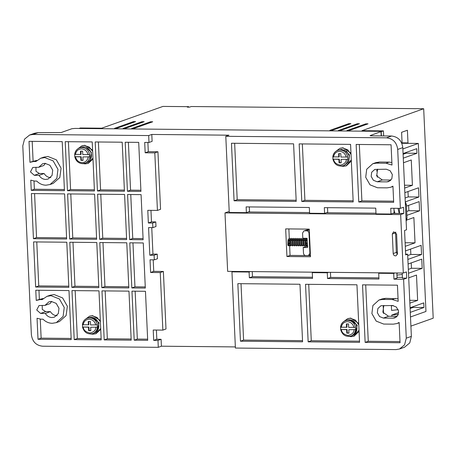 <?xml version="1.0" encoding="UTF-8"?>
<svg xmlns="http://www.w3.org/2000/svg" width="456" height="456" viewBox="0 0 456 456"><rect width="100%" height="100%" fill="white"/><g stroke="black" fill="none" stroke-linecap="round" stroke-linejoin="round"><path stroke-width="0.68" d="M80.929 151.153L81.077 154.441L74.767 154.379A8.134 7.421 70.4 0 1 79.515 147.938C76.688 149.089 75.08 151.255 74.681 154.441L74.784 156.75C75.85 160.985 78.438 163.294 82.542 163.67L86.668 162.661A8.134 7.421 -109.6 0 0 91.28 153.775A8.134 7.421 -109.6 0 0 83.573 146.94A8.134 7.421 -109.6 0 0 81.214 147.334L79.515 147.938A8.134 7.421 70.4 0 1 81.875 147.544A8.134 7.421 70.4 0 1 89.581 154.379A8.134 7.421 70.4 0 1 84.97 163.265A8.134 7.421 70.4 0 1 82.604 163.658M346.828 323.942L346.982 327.231L340.541 327.231C340.94 324.045 342.553 321.879 345.374 320.728A8.134 7.421 70.4 0 1 347.74 320.334A8.134 7.421 70.4 0 1 355.469 327.311L355.577 329.614L348.777 329.711L348.937 333.165L346.794 333.142L346.64 329.688L340.735 329.471L347.084 329.528L347.238 332.983L346.794 333.142M339.093 153.615L339.247 156.904L332.806 156.898C333.205 153.718 334.818 151.552 337.645 150.4A8.134 7.421 70.4 0 1 340.005 150.007A8.134 7.421 70.4 0 1 347.74 156.984L347.842 159.286L341.042 159.383L341.202 162.838L339.059 162.815L338.905 159.361L333 159.144L339.349 159.201L339.509 162.655L339.059 162.815M80.632 154.601L80.473 151.147L82.616 151.17L82.775 154.618L89.45 154.567L89.558 156.864L82.878 156.921L83.038 160.375L80.894 160.352L80.735 156.904L74.875 156.682L81.185 156.744L81.339 160.198L80.894 160.352M88.703 321.48L88.852 324.769L82.416 324.769C82.815 321.583 84.423 319.417 87.25 318.271A8.134 7.421 70.4 0 1 89.61 317.878A8.134 7.421 70.4 0 1 97.345 324.849L97.447 327.151L90.653 327.248L90.807 330.703L88.669 330.685L88.51 327.231L82.604 327.009L88.954 327.072L89.114 330.526L88.669 330.685M35.961 167.272L35.99 171.319L39.404 173.497L34.308 175.309L30.455 171.895L32.764 167.449L38.697 167.301L42.647 163.727L45.007 163.333L49.909 165.26L52.714 170.162L52.052 175.475L48.097 179.054L45.737 179.447C42.904 179.311 40.681 177.948 39.062 175.355L44.158 173.542C45.777 176.136 48 177.498 50.833 177.635M38.697 167.301L43.793 165.488L45.383 163.345M42.231 305.377L42.266 309.424L45.674 311.602L40.578 313.414L36.725 310L39.034 305.554L44.967 305.406L48.917 301.832L51.277 301.439L56.179 303.365L58.984 308.267L58.322 313.58L54.372 317.154L52.012 317.547C49.174 317.416 46.951 316.054 45.332 313.46L50.428 311.647C52.047 314.241 54.27 315.603 57.103 315.734M44.967 305.406L50.063 303.588L51.653 301.45M36.742 181.083C39.393 183.734 42.476 185.107 45.999 185.199L50.046 184.526L56.84 178.359L57.969 169.347L53.141 160.877L44.745 157.576L40.698 158.255L35.853 161.521L33.681 161.498L29.971 162.33L29.019 141.326L62.221 141.639L64.45 190.665L31.242 190.351L30.78 180.16L34.57 181.066L36.742 181.083M53.175 183.409L59.827 177.521L61.087 168.178L56.35 159.834L47.874 156.465L43.827 157.143L40.698 158.255M43.012 319.189C45.663 321.839 48.752 323.213 52.269 323.304L56.316 322.631L63.11 316.464L64.239 307.447L59.411 298.976L51.015 295.682L46.968 296.36L42.129 299.626L39.951 299.603L36.241 300.436L35.779 290.244L68.987 290.563L71.21 339.589L38.008 339.275L37.05 318.265L40.84 319.166L43.012 319.189M56.316 322.631L59.445 321.514L66.097 315.62L67.357 306.284L62.62 297.939L54.144 294.57L50.097 295.243L46.968 296.36M144.056 121.746L125.28 128.421L123.137 128.404L141.913 121.724L144.142 121.684M152.623 121.826L133.853 128.506L131.71 128.484L150.48 121.803L152.714 121.763M367.924 123.878L349.153 130.559L347.01 130.536L365.78 123.855L368.015 123.815M359.356 123.798L340.586 130.473L338.443 130.456L357.213 123.775L359.448 123.736M350.789 123.713L332.014 130.393L329.87 130.37L348.646 123.696L350.875 123.65M135.483 121.661L116.713 128.341L114.57 128.324L133.346 121.644L135.574 121.598M395.534 232.081L396.327 252.43L397.393 254.374M395.443 255.867C394.144 255.713 393.397 254.938 393.197 253.547L392.308 233.979L393.676 231.813L396.595 234.019L397.484 253.587L396.121 255.753L395.443 255.867M289.167 242.752L289.685 242.809M306.985 242.854L307.344 242.729M359.014 330.218L353.81 336.226L351.114 336.676L349.182 336.42M343.87 321.48L347.58 318.71L350.276 318.26L355.463 320.123L358.775 324.872M347.962 318.573L350.727 318.1L358.707 323.441M351.28 159.891L346.075 165.898L343.379 166.349L341.447 166.092M336.135 151.153L339.845 148.382L342.541 147.932L347.728 149.796L351.04 154.544M340.227 148.246L342.992 147.772L350.972 153.113M92.95 158.152L87.951 163.436L85.249 163.886L83.323 163.636M78.004 148.696L81.721 145.926L84.417 145.475L89.302 147.111L92.642 151.358M82.097 145.789L84.862 145.316L92.591 150.161M100.685 328.48L95.686 333.763L92.984 334.214L91.057 333.963M85.739 319.023L89.45 316.253L92.152 315.803L97.037 317.439L100.377 321.685M89.832 316.116L92.596 315.643L100.326 320.488M393.87 213.368L393.864 213.009M393.95 212.975L393.961 213.368M394.315 213.374L394.07 211.607M394.052 211.288L394.4 213.374M394.012 210.364L394.753 213.38M393.995 209.92L394.913 213.38M346.691 320.26A8.134 7.421 70.4 0 1 349.051 319.867A8.134 7.421 70.4 0 1 356.757 326.701A8.134 7.421 70.4 0 1 352.14 335.587C360.075 333.29 357.356 319.422 349.114 319.855L345.374 320.728A8.134 7.421 70.4 0 0 340.632 327.169L340.649 329.534M341.042 159.383L347.842 159.286A8.134 7.421 70.4 0 1 343.094 165.727L344.793 165.123L348.675 161.686L349.41 156.231L346.645 151.369L341.704 149.403L337.645 150.4A8.134 7.421 70.4 0 0 332.897 156.841L332.914 159.207C334.539 164.599 337.93 166.771 343.094 165.727A8.134 7.421 70.4 0 1 340.735 166.121M88.561 317.803A8.134 7.421 70.4 0 1 90.921 317.41A8.134 7.421 70.4 0 1 98.627 324.239A8.134 7.421 70.4 0 1 94.016 333.125C101.944 330.834 99.231 316.96 90.983 317.399L87.25 318.271A8.134 7.421 70.4 0 0 82.502 324.712L82.519 327.077C84.143 332.47 87.541 334.641 92.705 333.592A8.134 7.421 70.4 0 1 90.339 333.986M383.844 305.429L382.852 312.217L388.506 316.264L397.142 316.344M377.653 169.13L376.662 175.925L382.316 179.972L390.952 180.052M370.295 135.723L370.283 135.483C369.873 135.677 370.289 135.791 371.532 135.825L391.567 136.013C398.065 136.806 401.81 140.676 402.796 147.624L406.53 229.795L404.563 230.497L405.669 254.898L407.635 254.197L411.369 336.368L409.75 342.923L404.552 347.21L399.456 349.022L396.087 349.587L235.41 348.053L231.95 271.867L233.21 271.423M405.64 254.174L407.635 254.197M397.056 277.333L402.409 277.385M383.547 313.506L383.217 306.272M398.652 312.582L391.789 315.022L391.846 316.299M413.21 306.637L413.244 307.39L410.104 308.507M392.24 305.509L391.373 305.816L391.584 310.416L398.185 309.675M411.226 262.901L411.472 268.259L408.325 269.376M398.168 272.99L396.88 273.452M410.599 249.09L410.845 254.448L407.698 255.565M408.61 205.36L408.855 210.718L406.701 211.481M407.983 191.548L408.228 196.906L405.088 198.024M406.21 152.418L406.245 153.17L403.104 154.293M381.199 131.676L383.428 130.883L383.661 135.939M376.542 170.989L377.066 170.806L377.032 169.98M377.357 177.207L377.277 175.406L376.559 175.663M78.974 128.467L80.296 127.993L101.716 128.199L162.952 106.413L188.659 106.658L188.681 107.149M156.402 330.047L156.818 339.264L161.105 339.304L161.418 346.207L158.289 347.324L42.607 346.218C36.07 345.477 32.325 341.607 31.373 334.607L22.8 145.869L24.516 139.16L29.617 135.022L34.713 133.209L38.082 132.645L61.15 132.542L71.877 128.723L74.915 128.427L379.762 131.328C381.011 131.362 381.427 131.476 381.011 131.67L381.205 135.916M39.404 173.497L44.158 173.542M45.674 311.602L50.428 311.647M377.066 170.806L376.616 170.8M370.107 135.609L381.187 131.545L381.393 135.916M388.506 316.264L383.41 318.077L379.563 316.561L377.357 312.713L377.876 308.535L380.982 305.725L392.479 305.509L396.327 307.025L398.533 310.872L398.014 315.05L394.907 317.86L393.055 318.168L396.543 316.926M383.41 318.077L393.055 318.168M382.316 179.972L377.22 181.784L373.373 180.268L371.167 176.415L371.686 172.243L374.792 169.432L386.289 169.216L390.137 170.726L392.342 174.58L391.824 178.758L388.717 181.568L386.865 181.876L390.353 180.633M377.22 181.784L386.865 181.876M411.369 336.368L406.273 338.181L403.6 279.254L406.729 278.143L406.444 271.93L403.315 273.041L400.659 214.576L403.788 213.465L403.509 207.252L400.379 208.363L397.7 149.437L402.796 147.624M391.567 136.013L386.471 137.826C393.004 138.573 396.748 142.443 397.7 149.437M386.471 137.826L225.794 136.298L228.923 135.181L151.802 134.452L148.673 135.563L32.992 134.457L38.082 132.645M161.418 346.207L235.359 346.913M406.273 338.181L404.563 344.884L399.456 349.022M402.215 273.03L402.443 278.103L406.729 278.143M403.6 279.254L393.955 279.163L393.699 273.412L378.702 273.269L378.964 279.021L327.545 278.53L330.674 277.419L378.907 277.881M393.955 279.163L397.085 278.052L396.857 272.979M399.274 208.352L399.507 213.425L403.788 213.465M400.379 208.363L390.741 208.272L390.997 214.024L376.006 213.881L375.744 208.13L324.324 207.64L324.587 213.391L327.716 212.279L327.511 207.668M410.902 326.125L433.2 318.191L423.687 108.733L362.007 130.678L383.428 130.883M391.789 315.022L398.327 314.287M413.244 307.39L423.955 307.492L410.28 312.354M423.955 307.492L423.749 302.887L410.069 307.754M391.373 305.816L393.374 305.588M409.733 300.31L417.639 300.384L409.858 303.149M417.639 300.384L416.488 275.065L408.713 277.829M396.954 275.11L402.277 274.512M411.472 268.259L422.182 268.362L408.502 273.229M422.182 268.362L421.76 259.156L408.086 264.018M410.845 254.448L421.555 254.551L407.875 259.418M421.555 254.551L421.133 245.345L405.492 250.908M405.122 242.746L415.028 242.837L405.281 246.308M415.028 242.837L413.877 217.523L406.786 220.043M408.855 210.718L419.566 210.82L406.877 215.335M419.566 210.82L419.149 201.609L406.456 206.129M408.228 196.906L418.939 197.009L405.435 201.814M418.939 197.009L418.522 187.798L404.842 192.666M404.637 188.066L412.412 185.296L404.506 185.221M412.412 185.296L411.266 159.976L403.486 162.746M406.245 153.17L416.955 153.273L403.275 158.141M416.955 153.273L416.744 148.673L403.07 153.535M188.659 106.658L187.319 107.137L189.462 107.154L191.246 106.522L423.687 108.733M29.617 135.022L32.992 134.457M34.308 175.309L39.062 175.355M40.578 313.414L45.332 313.46M365.136 342.388L362.526 284.846L397.444 285.177L398.179 301.33L392.206 299.524L382.567 299.432L378.959 300.037L372.9 305.531L371.891 313.568L376.2 321.121L383.684 324.062L393.323 324.153L396.931 323.549L399.137 322.46L400.054 342.724L365.136 342.388L368.266 341.276L400.003 341.578M302.579 341.795L240.454 341.202L237.844 283.66L299.968 284.253L302.579 341.795M327.545 278.53L327.283 272.779L312.292 272.637L312.548 278.388L249.352 277.784L249.09 272.032L231.95 271.867M356.951 284.795L359.567 342.336L308.153 341.846L305.537 284.305L356.951 284.795M293.59 143.845L296.206 201.387L234.076 200.794L231.466 143.252L293.59 143.845M299.164 143.896L350.578 144.387L353.189 201.934L301.775 201.444L299.164 143.896M225.794 136.298L229.254 212.485L246.394 212.65L246.132 206.893L309.333 207.497L309.59 213.248L324.587 213.391M386.015 163.231L376.377 163.14L372.769 163.738L366.709 169.239L365.706 177.276L370.01 184.828L377.494 187.769L387.133 187.861L390.741 187.256L392.947 186.162L393.682 202.316L358.758 201.985L356.147 144.444L391.066 144.774L391.989 165.038L386.015 163.231L389.145 162.119L379.506 162.028L375.898 162.627L372.769 163.738M392.867 213.362L399.507 213.425M400.659 214.576L224.99 212.906L228.12 211.789L229.225 211.801M248.263 211.983L309.561 212.564M326.456 212.73L375.972 213.197M286.932 256.517L285.678 228.895L309.242 229.123L310.496 256.739L286.932 256.517L290.062 255.406L289.594 245.117M224.99 212.906L227.647 271.366L403.315 273.041M94.443 190.956L67.448 190.694L65.225 141.668L92.215 141.924L94.443 190.956M96.638 239.292L69.643 239.029L67.596 193.92L94.586 194.176L96.638 239.292M98.832 287.628L71.837 287.371L69.791 242.256L96.786 242.512L98.832 287.628M66.793 242.227L68.839 287.343L35.636 287.023L33.584 241.908L66.793 242.227M66.644 239.001L33.442 238.687L31.39 193.572L64.598 193.891L66.644 239.001M128.826 287.913L101.831 287.656L99.784 242.541L126.774 242.797L128.826 287.913M143.269 242.957L145.321 288.067L131.824 287.941L129.778 242.826L143.269 242.957M158.289 347.324L157.975 340.415L153.689 340.375L153.222 330.019L162.86 330.11L160.25 272.568L150.605 272.471L150.035 259.812L154.316 259.857L154.111 255.252L149.825 255.212L148.57 227.59L152.857 227.63L152.646 223.03L148.36 222.99L147.784 210.33L157.428 210.421L154.812 152.874L145.173 152.783L144.7 142.426L148.987 142.466L148.673 135.563M138.704 142.369L140.932 191.395L127.435 191.269L125.206 142.238L138.704 142.369M141.075 194.621L143.127 239.731L129.629 239.605L127.577 194.49L141.075 194.621M145.464 291.293L147.693 340.318L134.195 340.187L131.972 291.162L145.464 291.293M128.968 291.133L131.197 340.159L104.202 339.902L101.979 290.877L128.968 291.133M124.579 194.461L126.631 239.577L99.636 239.32L97.59 194.205L124.579 194.461M122.208 142.209L124.437 191.241L97.441 190.984L95.213 141.953L122.208 142.209M98.98 290.848L101.203 339.874L74.214 339.617L71.985 290.592L98.98 290.848M148.987 142.466L152.116 141.354L151.802 134.452M249.312 206.921L249.523 211.533L246.394 212.65M147.881 142.454L148.303 151.671L157.941 151.762L160.558 209.304L157.428 210.421M150.964 210.358L151.489 221.872L155.775 221.912L155.98 226.518L152.857 227.63M151.751 227.618L152.954 254.1L157.234 254.14L157.445 258.74L154.316 259.857M153.216 259.846L153.735 271.36L163.379 271.451L165.99 328.998L162.86 330.11M252.253 271.599L252.481 276.672L312.497 277.242M330.446 272.346L330.674 277.419M157.975 340.415L161.105 339.304M327.283 272.779L328.542 272.329M378.702 273.269L379.962 272.819M393.699 273.412L394.959 272.962M390.997 214.024L394.126 212.912L393.921 208.301M406.803 143.321L407.983 142.905L407.407 130.245L401.593 132.308L402.095 143.275M410.485 316.96L425.955 311.459L418.323 143.429L402.859 148.935M401.81 143.275L418.323 143.429M406.142 221.297L407.014 218.35L406.387 204.539L405.247 201.569M365.706 284.875L368.266 341.276M398.059 298.788L385.696 298.321L382.088 298.919L378.959 300.037M240.454 341.202L243.584 340.09L241.024 283.689M243.584 340.09L302.527 340.649M250.35 271.582L249.09 272.032M252.481 276.672L249.352 277.784M313.551 272.186L312.292 272.637M308.153 341.846L311.283 340.735L359.516 341.191M308.718 284.333L311.283 340.735M234.076 200.794L237.205 199.682L296.155 200.247M234.646 143.281L237.205 199.682M301.775 201.444L304.904 200.326L302.345 143.931M304.904 200.326L353.138 200.788M391.869 162.496L389.145 162.119M358.758 201.985L361.887 200.874L359.328 144.472M361.887 200.874L393.631 201.176M289.44 241.708L289.338 239.542M289.292 238.505L288.859 228.929M310.445 255.599L290.062 255.406M68.406 141.702L70.577 189.582L67.448 190.694M70.577 189.582L94.392 189.81M70.777 193.948L72.772 237.918L69.643 239.029M72.772 237.918L96.586 238.146M72.971 242.284L74.966 286.254L71.837 287.371M74.966 286.254L98.781 286.482M35.636 287.023L38.76 285.912L68.788 286.197M36.765 241.942L38.76 285.912M34.57 193.606L36.566 237.576L33.442 238.687M36.566 237.576L66.593 237.861M102.965 242.569L104.96 286.539L101.831 287.656M104.96 286.539L128.774 286.767M131.824 287.941L134.953 286.83L145.27 286.927M132.958 242.854L134.953 286.83M148.303 151.671L145.173 152.783M157.941 151.762L154.812 152.874M151.489 221.872L148.36 222.99M155.775 221.912L152.646 223.03M152.954 254.1L149.825 255.212M154.111 255.252L157.234 254.14M150.605 272.471L153.735 271.36M160.25 272.568L163.379 271.451M153.689 340.375L156.818 339.264M127.435 191.269L130.564 190.152L140.875 190.255M128.387 142.272L130.564 190.152M129.629 239.605L132.759 238.488L143.076 238.591M130.758 194.518L132.759 238.488M134.195 340.187L137.324 339.076L147.641 339.173M135.153 291.19L137.324 339.076M104.202 339.902L107.331 338.791L131.146 339.019M105.159 290.905L107.331 338.791M99.636 239.32L102.765 238.203L126.58 238.431M100.77 194.233L102.765 238.203M97.441 190.984L100.571 189.867L124.38 190.095M98.393 141.987L100.571 189.867M33.681 161.498L36.811 160.387L30.814 161.977M34 181.038L34.371 189.24L31.242 190.351M34.371 189.24L64.399 189.525M32.199 141.354L33.1 161.167M39.951 299.603L43.081 298.492L37.084 300.082M40.27 319.143L41.137 338.158L38.008 339.275M41.137 338.158L71.159 338.443M38.959 290.278L39.37 299.267M74.214 339.617L77.338 338.506L101.152 338.734M75.166 290.62L77.338 338.506M402.072 142.848L407.983 142.905M398.014 208.341L399.228 213.419M359.066 331.324L354.175 336.095M351.331 160.996L346.44 165.767M307.737 229.687L303.935 230.913L307.737 229.687L309.271 229.704M303.935 230.918L302.567 233.084L302.807 238.266L307.087 238.306L307.509 247.511L303.223 247.471L306.352 246.354L307.458 246.365M288.602 244.969L289.332 242.649M92.99 159.024L88.31 163.311M100.725 329.357L96.045 333.638M303.223 247.471L303.485 253.222C303.679 254.625 304.426 255.394 305.731 255.548L307.874 255.565L310.411 254.79M310.331 253.137L309.909 253.285L308.997 233.147L309.419 232.993M350.413 319.987L357.219 325.236L355.195 333.45M348.458 162.074L349.456 154.835L344.109 149.847M309.276 229.921L306.751 230.821L304.608 230.804M309.909 253.285L308.547 255.451M306.751 230.821C308.056 230.975 308.803 231.745 308.997 233.147M90.334 159.611L91.331 152.372L85.984 147.385M92.289 317.53L99.094 322.78L97.071 330.988M346.531 327.391L346.378 323.937L348.521 323.954L348.675 327.408L355.469 327.311M338.797 157.058L338.643 153.609L340.786 153.626L340.94 157.081L347.74 156.984M88.407 324.928L88.247 321.474L90.391 321.497L90.55 324.951L97.345 324.849M346.64 329.688L347.084 329.528M347.238 332.983L348.931 333M340.643 329.534C342.268 334.926 345.665 337.098 350.829 336.055A8.134 7.421 70.4 0 0 355.577 329.614L348.777 329.711M338.905 159.361L339.349 159.201M339.509 162.655L341.196 162.672M80.735 156.904L81.185 156.744M81.339 160.198L83.026 160.21M89.558 156.824L82.878 156.921M88.51 327.231L88.954 327.072M89.114 330.526L90.801 330.543M94.016 333.125L92.705 333.592A8.134 7.421 70.4 0 0 97.447 327.151L90.653 327.248M341.265 327.34C341.937 323.8 343.961 321.902 347.341 321.645C350.749 321.964 352.95 323.902 353.942 327.459M333.53 157.012C334.202 153.467 336.226 151.569 339.606 151.318C343.015 151.637 345.215 153.575 346.207 157.132M88.185 156.972C87.518 160.512 85.489 162.41 82.109 162.667C78.7 162.347 76.5 160.409 75.508 156.853M75.405 154.55C76.072 151.01 78.101 149.112 81.481 148.855C84.89 149.175 87.09 151.113 88.076 154.669M83.14 324.877C83.807 321.337 85.831 319.439 89.216 319.183C92.625 319.502 94.825 321.44 95.811 324.997M141.913 121.724L141.947 122.493M150.48 121.803L150.514 122.578M365.78 123.855L365.82 124.625M357.213 123.775L357.247 124.545M348.646 123.696L348.68 124.465M133.346 121.644L133.38 122.413M396.327 252.43L393.197 253.547M395.443 232.56L395.899 232.395M397.41 251.974L396.327 252.362M407.014 218.35L406.028 218.703M405.401 204.892L406.387 204.539M382.567 299.432L385.696 298.321M392.206 299.524L395.335 298.412M376.377 163.14L379.506 162.028M395.437 232.868L392.308 233.979M352.14 335.587L350.829 336.055A8.134 7.421 70.4 0 1 348.469 336.448M354.044 329.762C353.947 332.737 351.918 334.636 347.968 335.456C343.944 334.562 341.743 332.623 341.373 329.642M346.309 159.435C346.212 162.41 344.183 164.308 340.233 165.129C336.209 164.228 334.009 162.29 333.638 159.309M95.92 327.3C95.817 330.275 93.793 332.173 89.843 332.994C85.814 332.099 83.613 330.161 83.243 327.18M53.175 183.415L50.046 184.526M307.144 239.554L306.398 240.078C305.075 241.731 306.204 246.571 306.101 245.14L306.022 245.123M305.657 239.936L305.115 239.52L304.471 240.061C303.149 241.714 304.277 246.553 304.169 245.123L304.095 245.1M303.73 239.919L303.183 239.497L302.545 240.044C301.222 241.697 302.345 246.536 302.242 245.106L302.168 245.083M301.804 239.902L301.256 239.48L300.612 240.027C299.296 241.68 300.418 246.514 300.316 245.083L300.242 245.066M299.877 239.885L299.33 239.463L298.686 240.01C297.363 241.657 298.492 246.496 298.389 245.066L298.31 245.049M297.945 239.862L297.403 239.446L296.759 239.987C295.437 241.64 296.565 246.479 296.457 245.049L296.383 245.032M296.018 239.845L295.471 239.428L294.832 239.97C293.51 241.623 294.633 246.462 294.53 245.032L294.456 245.009M294.091 239.827L293.544 239.406L292.9 239.953C291.583 241.606 292.706 246.439 292.604 245.009L292.53 244.992M292.165 239.81L291.618 239.389L290.974 239.936C289.651 241.583 290.78 246.422 290.677 244.992L290.597 244.975M290.233 239.788L289.691 239.371L289.047 239.913C287.725 241.566 288.853 246.405 288.745 244.975L288.671 244.957M289.634 245.02L288.665 245.887L287.799 245.208L288.027 239.862C288.95 238.568 289.503 238.095 289.697 238.442L290.66 238.864M307.105 238.608L307.048 238.608C306.859 238.26 306.301 238.733 305.383 240.027L305.155 245.374L306.016 246.052L306.991 245.185M307.253 241.914L306.592 239.685M306.084 239.012L305.121 238.591C304.927 238.237 304.374 238.71 303.451 240.01L303.223 245.356L304.089 246.029L305.058 245.163M305.104 240.774L304.659 239.662M304.158 238.99L303.194 238.568C303.001 238.22 302.442 238.693 301.524 239.993L301.296 245.339L302.157 246.012L303.132 245.146M303.177 240.757L302.733 239.645M302.225 238.972L301.268 238.551C301.074 238.203 300.515 238.676 299.598 239.97L299.37 245.322L300.23 245.995L301.205 245.128M301.245 240.739L300.806 239.628M300.299 238.955L299.335 238.534C299.147 238.186 298.589 238.659 297.671 239.953L297.443 245.299L298.304 245.978L299.278 245.111M299.318 240.722L298.88 239.611M298.372 238.938L297.409 238.516C297.215 238.163 296.662 238.636 295.739 239.936L295.511 245.282L296.377 245.961L297.346 245.089M297.392 240.7L296.947 239.594M296.446 238.915L295.482 238.494C295.288 238.146 294.73 238.619 293.812 239.919L293.584 245.265L294.445 245.938L295.42 245.071M295.465 240.682L295.021 239.571M294.513 238.898L293.556 238.477C293.362 238.129 292.803 238.602 291.886 239.896L291.658 245.248L292.518 245.921L293.493 245.054M293.533 240.665L293.094 239.554M292.587 238.881L291.623 238.459C291.435 238.112 290.877 238.585 289.959 239.879L289.725 245.231L290.592 245.904L291.566 245.037M291.606 240.648L291.162 239.537M347.58 318.71L348.025 318.55M339.845 148.382L340.29 148.223M81.721 145.926L82.165 145.766M89.45 316.253L89.9 316.093M399.148 322.762L397.005 323.526M392.958 186.47L390.815 187.234M306.027 245.049L306.067 240.802M304.101 245.026L304.141 240.785M302.168 245.009L302.208 240.768M300.242 244.992L300.282 240.751M298.315 244.975L298.355 240.734M296.389 244.952L296.428 240.711M294.456 244.935L294.496 240.694M292.53 244.918L292.57 240.677M290.603 244.9L290.643 240.66M306.7 242.814C307.008 245.676 307.424 246.764 307.942 246.069M353.81 336.226L354.261 336.066M346.075 165.898L346.526 165.739M87.951 163.436L88.396 163.276M95.686 333.763L96.13 333.604M394.109 213.374L394.121 212.918M393.67 213.368L393.67 213.072M406.695 211.407L406.592 209.133"/></g></svg>
